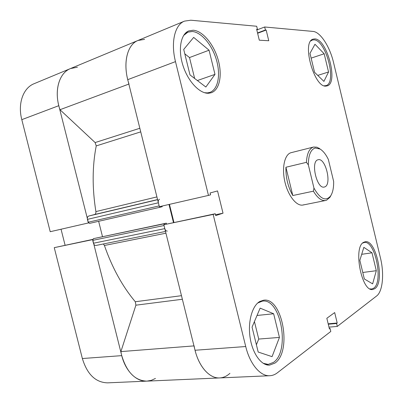 <?xml version="1.0" encoding="UTF-8"?>
<svg xmlns="http://www.w3.org/2000/svg" width="403" height="403" viewBox="0 0 403 403"><rect width="100%" height="100%" fill="white"/><g stroke="black" fill="none" stroke-linecap="round" stroke-linejoin="round"><path stroke-width="0.6" d="M144.586 39.363L137.972 40.481C126.9 44.582 122.447 64.359 128.99 84.026M77.421 67.195L70.485 68.565C58.823 72.958 53.695 91.647 59.982 109.712L95.128 142.561L139.836 128.265M128.849 84.081L59.982 109.712M165.935 233.191L104.412 245.477C112.17 267.728 122.467 286.488 135.302 301.746L181.476 295.681M140.733 131.867L96.231 145.906C92.262 166.212 92.146 188.105 95.889 211.585L156.913 196.916M159.558 199.233C158.424 199.722 158.031 200.906 158.369 202.785L87.431 219.368C87.129 217.63 87.572 216.517 88.766 216.028L94.529 214.542C95.602 214.134 96.055 213.147 95.889 211.585M160.439 207.167L89.501 223.388L88.156 222.249L159.145 205.903L158.369 202.785M159.477 206.648L160.495 207.157L162.233 206.679L162.077 206.054M168.983 204.467L173.456 222.496M166.525 223.947L166.328 223.161L164.605 223.695L163.966 224.698M96.166 245.417L96.01 245.457C94.806 245.553 93.949 244.812 93.441 243.241L92.72 240.364L164.021 225.514L164.797 228.627C165.326 230.33 166.167 231.151 167.321 231.075M194.115 345.89C197.319 364.831 208.865 378.775 219.7 377.928C223.413 377.727 226.818 376.19 229.917 373.329M182.368 299.263L135.897 305.187L120.895 351.602C123.721 369.118 135.438 381.963 146.899 381.127L151.276 380.351L155.442 378.457M135.897 305.187L135.302 301.746M104.412 245.477L103.38 243.971M92.72 240.364L93.375 238.657L164.605 223.695M166.328 223.161L93.375 238.657M98.639 221.297L102.483 236.581M88.156 222.249L87.431 219.368M96.231 145.906L95.128 142.561M193.964 345.9L120.895 351.602M88.338 222.965L50.214 231.71L21.802 119.656C17.541 103.546 23.203 87.919 34.119 83.698L70.485 68.565C59.77 72.686 54.375 88.811 58.803 105.682L88.479 222.93M92.68 239.604L121.746 355.637C126.764 372.266 135.146 380.764 146.899 381.127L107.626 382.85C95.652 382.533 87.229 374.427 82.363 358.529L54.254 247.654L92.539 239.649M92.725 239.397L54.254 247.654M61.044 229.226L65.084 245.185M257.668 303.046L262.348 301.142C280.705 297.721 290.523 351.048 273.476 362.393L268.176 364.398L263.134 363.274M183.602 35.484L187.884 32.154L192.226 31.499C201.53 32.134 212.305 45.252 216.522 60.193C220.824 75.129 217.993 89.683 209.746 92.428L207.303 92.897L204.437 92.685M310.784 40.955L312.26 40.068L313.922 39.852C325.962 39.816 337.266 83.235 325.911 85.638L324.234 85.789M362.665 243.09L364.191 242.51C374.997 239.81 383.742 281.803 373.672 288.19L371.637 289.027L369.974 288.875M193.264 30.23L188.8 30.905C180.645 34.013 177.829 49.801 183.048 65.785C188.181 81.794 199.943 93.954 208.734 93.249L211.217 92.771C219.66 89.965 222.547 75.044 218.144 59.725C213.827 44.395 202.8 30.915 193.264 30.23M259.849 301.454C252.233 305.63 247.669 321.609 250.092 337.558C252.434 353.527 261.28 365.728 269.531 365.133L274.972 363.068C292.402 351.386 282.307 296.709 263.527 300.22L259.849 301.454M363.738 242.274C352.867 246.742 361.541 292.276 372.8 289.49L374.886 288.629C385.177 282.055 376.2 239.004 365.153 241.77L363.738 242.274M314.819 38.915L313.106 39.136C301.273 41.736 314.35 88.373 326.158 86.061L327.105 85.889C338.716 83.441 327.14 38.92 314.819 38.915M303.948 204.749L303.006 205.021C296.568 206.482 287.989 195.737 284.84 181.607C281.611 167.502 284.735 154.107 291.178 152.661L291.304 152.631M256.721 29.59L257.436 29.318L256.691 26.255L190.805 20.21L184.488 21.122C174.821 24.744 170.565 42.34 175.486 61.624L208.467 195.41L159.341 206.679L127.746 79.653C123.026 61.357 127.806 44.335 137.972 40.481L70.485 68.565M257.436 29.318L256.64 29.253L259.3 40.189L268.761 40.748L266.171 30.059L265.411 29.993L264.68 26.991L313.015 31.424C320.38 31.877 329.886 46.728 333.553 62.591L380.492 258.147C384.356 273.682 382.754 291.505 376.649 295.963L337.296 326.425L328.984 327.135M269.819 375.727L219.7 377.928C209.756 378.629 199.102 367.098 195.047 350.252L163.83 224.738L213.157 214.426L245.724 346.53C249.971 364.257 260.388 376.422 269.819 375.727C272.504 375.591 275.017 374.619 277.365 372.805L330.803 331.447L330.077 328.46L329.427 328.954L326.833 318.279L334.676 312.577L337.205 323.015L336.586 323.493L337.296 326.425M213.157 214.426L215.252 213.746L215.706 215.59L223.02 213.192L217.539 190.926L210.129 192.966L210.588 194.815L208.467 195.41M163.83 224.738L215.252 213.746M173.93 222.396L169.451 204.361M264.68 26.991L256.817 29.968M256.394 344.761L258.731 339.064L254.429 321.564M194.644 78.464L189.506 57.564L184.806 53.841M215.499 214.759L223.02 213.192M328.178 323.816L337.205 323.015M328.279 324.224L336.586 323.493M329.322 328.526L330.077 328.46M257.618 33.268L266.171 30.059M257.537 32.95L265.411 29.993M364.332 278.952L359.849 260.328L363.844 247.346L371.999 252.797L376.306 270.705L372.629 283.868L364.332 278.952M376.306 270.705L362.776 272.478M371.999 252.797L361.698 254.308M314.547 72.283L309.983 53.337L314.98 44.265L324.173 53.775L328.551 71.986L323.916 81.406L314.547 72.283M328.551 71.986L317.75 75.401M324.173 53.775L311.136 58.128M189.989 74.908L183.718 49.418L193.672 37.398L209.061 50.204L214.985 74.379L205.857 87.023L189.989 74.908M214.985 74.379L197.369 80.545M209.061 50.204L189.506 57.564M258.187 352.046L252.056 327.14L260.147 308.124L273.642 313.761L279.44 337.412L272.065 356.65L258.187 352.046M279.44 337.412L258.731 339.064M273.642 313.761L257.023 315.463M331.039 195.274L329.926 197.314L326.561 200.215L325.649 200.477C321.589 201.087 317.509 197.989 313.403 191.178L313.962 188.11C320.234 199.072 325.795 201.671 330.651 195.898C332.782 192.558 333.78 187.722 333.639 181.395L328.334 159.402C325.866 154.359 323.105 150.898 320.058 149.014L315.227 148.027C310.738 149.458 308.441 155.064 308.335 164.857L306.421 162.344C306.955 153.472 309.338 148.369 313.574 147.024L316.924 147.186L320.677 149.407M318.063 159.769C310.27 161.024 316.768 189.445 324.294 187.032L324.627 186.942C332.183 184.937 325.604 157.361 318.128 159.749L318.063 159.769M313.962 188.11L308.335 164.857M292.795 195.531L285.923 167.245C285.662 177.456 287.954 186.886 292.795 195.531L313.403 191.178M285.923 167.245L306.421 162.344M157.573 199.576L94.529 214.542M88.766 216.028L157.603 199.697M93.441 243.241L164.797 228.627M58.803 105.682L21.802 119.656M82.363 358.529L121.746 355.637M195.047 350.252L245.724 346.53M175.486 61.624L127.746 79.653M219.7 377.928L146.899 381.127M96.01 245.457L165.497 231.443M160.465 207.162L89.501 223.388M262.348 301.142L259.89 301.429M209.746 92.428L207.313 93.239M325.911 85.638L324.863 85.96M364.191 242.51L363.133 242.677M137.972 40.481L184.488 21.122M371.637 289.027L370.564 289.147M312.26 40.068L311.212 40.436M187.884 32.154L185.466 33.132M268.176 364.398L265.658 364.534M330.651 195.898L329.926 197.314M303.006 205.021L325.649 200.477M291.178 152.661L313.574 147.024M320.058 149.014L318.798 148.047"/></g></svg>
